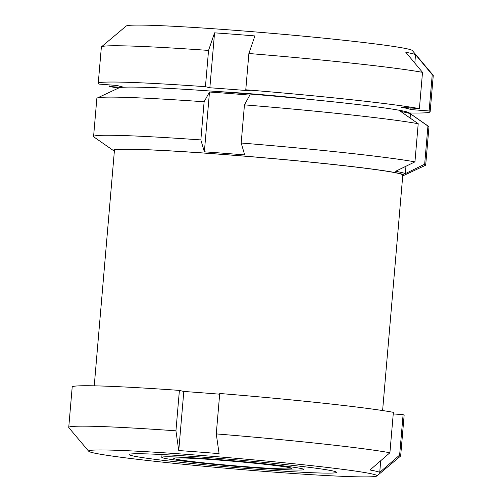 <?xml version="1.0" encoding="UTF-8"?>
<svg xmlns="http://www.w3.org/2000/svg" width="502" height="502" viewBox="0 0 502 502"><rect width="100%" height="100%" fill="white"/><g stroke="black" fill="none" stroke-linecap="round" stroke-linejoin="round"><path stroke-width="0.75" d="M402.736 175.775A145.844 5.422 -175.1 0 0 403.589 175.524A145.844 5.422 -175.1 0 0 224.551 154.541A145.844 5.422 -175.1 0 0 113.571 150.663A145.844 5.422 -175.1 0 0 114.374 151.058M403.589 175.524L425.313 165.378A166.664 6.193 -175.1 0 0 425.696 165.014A166.664 6.193 -175.1 0 0 424.667 164.21L405.334 173.629A147.833 5.497 4.9 0 0 395.607 171.289L414.941 161.87A166.664 6.193 -175.1 0 0 241.186 143.02L244.694 154.911A147.833 5.497 4.9 0 0 204.358 151.824L200.85 139.926A166.664 6.193 -175.1 0 0 93.579 136.538A166.664 6.193 -175.1 0 0 93.893 136.964L113.571 150.663M415.537 54.643A147.833 5.497 -175.1 0 0 405.811 52.302L422.515 72.351L419.402 108.627L401.104 107.227A147.833 5.497 -175.1 0 1 410.824 109.568L429.128 110.967L432.241 74.691L415.537 54.643L414.809 63.095M199.037 455.289A144.708 5.378 -175.1 0 0 88.735 451.279A144.708 5.378 -175.1 0 0 248.848 470.167A144.708 5.378 -175.1 0 0 376.895 475.984A144.708 5.378 -175.1 0 0 199.037 455.289M376.895 475.984L400.527 456.111A166.57 6.193 -175.1 0 0 400.665 455.891A166.57 6.193 -175.1 0 0 399.636 455.094L379.725 472.351A147.833 5.497 4.9 0 0 369.999 470.004L389.91 452.754A166.57 6.193 -175.1 0 0 216.268 433.91L219.085 453.632A147.833 5.497 4.9 0 0 178.75 450.545L175.938 430.823A166.57 6.193 -175.1 0 0 68.736 427.434A166.57 6.193 -175.1 0 0 68.83 427.673L88.735 451.279M410.962 107.98L410.824 109.568M205.437 86.695L209.855 87.762L214.561 32.837L208.55 50.42L205.437 86.695A166.564 6.193 -175.1 0 0 98.248 83.313A166.564 6.193 -175.1 0 0 99.277 84.11L117.575 85.509A147.833 5.497 -175.1 0 0 123.944 87.216M389.91 452.754L393.38 412.33A166.57 6.193 -175.1 0 0 219.732 393.486L216.268 433.91M400.665 455.891L404.129 415.468A166.57 6.193 -175.1 0 0 403.1 414.671L399.636 455.094M403.1 414.671L393.242 413.918M380.723 460.717L379.725 472.351M178.75 450.545L183.814 391.46A147.833 5.497 4.9 0 1 219.675 394.189M425.696 165.014L428.965 126.862A166.664 6.193 -175.1 0 0 428.652 126.435A166.664 6.193 -175.1 0 0 427.936 126.065L410.46 113.828A147.833 5.497 -175.1 0 0 400.734 111.488L418.21 123.724A166.664 6.193 -175.1 0 0 244.455 104.868L241.186 143.02M244.455 104.868L249.82 95.11A147.833 5.497 -175.1 0 0 229.307 93.485A147.833 5.497 -175.1 0 0 209.485 92.023L204.119 101.78L200.85 139.926M209.855 87.762A147.833 5.497 -175.1 0 1 250.184 90.849L245.773 89.789L248.885 53.507L254.897 35.924A147.833 5.497 -175.1 0 0 234.384 34.299A147.833 5.497 -175.1 0 0 214.561 32.837M183.814 391.46L179.402 390.399L175.938 430.823M179.402 390.399A166.57 6.193 -175.1 0 0 72.2 387.011L68.736 427.434M427.936 126.065L424.667 164.21M418.21 123.724L414.941 161.87M204.119 101.78A166.664 6.193 -175.1 0 0 97.231 98.022A166.664 6.193 -175.1 0 0 96.848 98.392L93.579 136.538M428.652 126.435L408.973 112.743A145.844 5.422 -175.1 0 0 229.872 92.456A145.844 5.422 -175.1 0 0 118.955 87.881L97.231 98.022M409.312 112.975A166.564 6.193 -175.1 0 0 430.151 111.764A166.564 6.193 -175.1 0 0 429.128 110.967M430.151 111.764L433.264 75.488A166.564 6.193 -175.1 0 0 433.17 75.25A166.564 6.193 -175.1 0 0 432.241 74.691M422.515 72.351A166.564 6.193 -175.1 0 0 248.885 53.507M419.402 108.627A166.564 6.193 -175.1 0 0 245.773 89.789M208.55 50.42A166.564 6.193 -175.1 0 0 101.492 46.818A166.564 6.193 -175.1 0 0 101.36 47.037L98.248 83.313M433.17 75.25L412.318 50.526A143.66 5.34 -175.1 0 0 235.714 30.377A143.66 5.34 -175.1 0 0 126.247 25.997L101.492 46.818M109.135 84.863L108.997 86.451L121.377 87.398M108.997 86.451A166.564 6.193 -175.1 0 0 118.579 88.051M310.851 99.528A71.309 2.648 -175.1 0 0 247.549 93.529A71.309 2.648 -175.1 0 0 217.893 91.559M208.518 457.573A104.102 3.872 -175.1 0 0 129.196 454.398A104.102 3.872 -175.1 0 0 232.501 467.287A104.102 3.872 -175.1 0 0 336.497 472.175A104.102 3.872 -175.1 0 0 208.518 457.573M216.18 459.405A71.309 2.648 -175.1 0 0 161.788 457.328A71.309 2.648 -175.1 0 0 232.608 466.057A71.309 2.648 -175.1 0 0 303.886 469.508A71.309 2.648 -175.1 0 0 216.18 459.405M218.979 460.083A59.336 2.203 -175.1 0 0 173.761 458.27A59.336 2.203 -175.1 0 0 232.646 465.618A59.336 2.203 -175.1 0 0 291.919 468.404A59.336 2.203 -175.1 0 0 218.979 460.083M209.485 92.023L204.358 151.824M410.46 113.828L410.103 118.039M405.967 166.244L405.334 173.629M382.606 410.548L402.792 175.104A144.708 5.378 -175.1 0 0 224.814 154.603A144.708 5.378 -175.1 0 0 114.431 150.38L94.244 385.825M303.886 469.508L304.124 466.709M161.788 457.328L162.027 454.53"/></g></svg>
